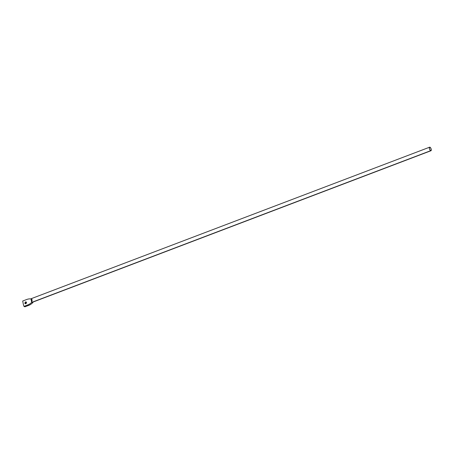 <?xml version="1.0" encoding="UTF-8"?>
<svg xmlns="http://www.w3.org/2000/svg" width="454" height="454" viewBox="0 0 454 454"><rect width="100%" height="100%" fill="white"/><g stroke="black" fill="none" stroke-linecap="round" stroke-linejoin="round"><path stroke-width="0.68" d="M26.463 302.319L25.486 301.91L26.088 301.921L25.844 303.732L25.191 303.692L24.817 303.141L25.486 301.91L26.139 301.944L26.514 302.5L26.394 303.238L25.242 303.72L25.486 301.91L26.406 302.341L25.855 302.835M31.354 298.641L31.076 298.811L31.627 298.732L32.103 300.304L31.678 302.426L30.986 298.908A0.851 0.721 115.1 0 1 30.832 298.914A11.055 9.324 -64.9 0 0 26.746 299.487L22.7 301.025L23.466 304.901L23.977 306.382L27.825 304.923A11.055 9.324 -64.9 0 0 31.547 302.529A0.851 0.721 115.1 0 1 31.678 302.426L30.986 298.908L31.354 298.641L32.03 299.617L31.837 302.341L430.659 150.694A1.895 0.766 -110.8 0 1 429.484 148.889A1.895 0.766 -110.8 0 1 429.632 147.192A1.895 0.766 -110.8 0 1 429.972 147.215L429.422 147.419L429.393 148.526L429.91 149.882L430.988 150.728L431.3 150.019L431.039 148.691L429.972 147.215A1.895 0.766 -110.8 0 1 431.118 148.923A1.895 0.766 -110.8 0 1 431.079 150.677A1.895 0.766 -110.8 0 1 430.659 150.694L32.302 302.313M33.267 301.955L32.54 302.892L33.114 302.109L31.547 302.529A11.055 9.324 115.1 0 1 27.825 304.923L28.744 305.355A11.055 9.324 -64.9 0 0 32.54 302.892A11.055 9.324 115.1 0 1 28.744 305.355L24.902 306.813L28.744 305.355L27.825 304.923L23.977 306.382L24.902 306.813L23.977 306.382L23.466 304.901L22.7 301.025L26.746 299.487A11.055 9.324 115.1 0 1 30.832 298.914L31.076 298.811M26.406 302.341L25.793 303.754M33.199 302.024L31.837 302.341M31.882 302.358L33.67 301.643M430.988 150.728L32.546 302.233M429.643 147.187L31.281 298.658M33.312 301.938L32.943 302.381"/></g></svg>
